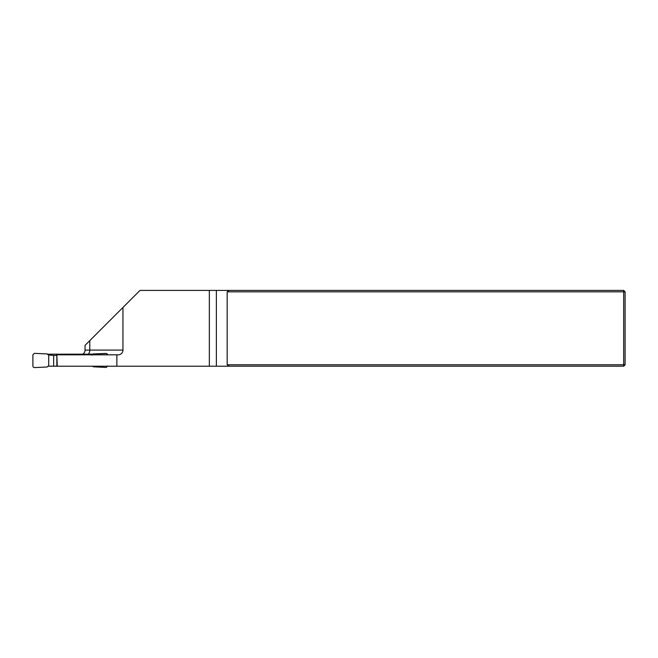 <?xml version="1.0" encoding="UTF-8"?>
<svg xmlns="http://www.w3.org/2000/svg" width="658" height="658" viewBox="0 0 658 658"><rect width="100%" height="100%" fill="white"/><g stroke="black" fill="none" stroke-linecap="round" stroke-linejoin="round"><path stroke-width="0.99" d="M48.708 365.864L48.708 354.999L53.66 355.435L53.652 366.177L47.976 366.21L57.279 366.21L56.859 354.835L118.218 354.835A4.738 4.738 0 0 0 122.956 350.097L122.956 307.467L85.055 345.368L85.055 350.097L89.792 350.097L89.792 340.63M216.367 290.408L623.677 290.408L625.1 291.831L625.1 364.787L623.677 364.787L623.677 291.831L227.174 291.831L227.174 364.787L623.677 364.787L623.677 366.21L216.367 366.21L216.367 290.408L140.006 290.408L122.956 307.467M116.869 354.835L116.869 366.21L216.367 366.21M116.869 366.21L57.279 366.21M209.343 366.21L209.343 290.408M229.206 366.21L227.174 364.787M227.174 291.831L229.206 290.408M623.677 290.408L623.677 291.831L625.1 291.831M625.1 364.787L623.677 366.21M82.53 354.292A4.738 4.738 0 0 0 85.055 350.097M56.859 355.435L53.66 355.435M47.976 354.185L47.203 353.93L47.976 354.654L47.976 354.185L92.63 354.152L92.63 354.785L93.387 353.938L106.234 353.436L107.706 354.876M57.279 366.177L53.652 366.177M93.469 354.004L106.234 353.519L107.484 354.152M101.291 353.7L106.226 353.478M93.469 353.938L92.63 354.152M91.898 355.114L92.63 354.785M107.706 366.037L106.242 367.452L93.403 366.802L92.63 366.087M47.976 366.21L47.137 367.008L34.372 367.592L33.262 367.123L32.9 366.177L32.9 354.761L34.364 353.346L47.203 353.93M47.976 354.654L48.708 354.999M88.106 354.292A4.738 3.158 90 0 0 89.792 350.097L122.956 350.097M91.791 354.835L91.791 354.292M48.815 354.999L48.815 354.292M107.525 354.218L106.234 353.511M56.859 354.835L56.859 366.169"/></g></svg>

